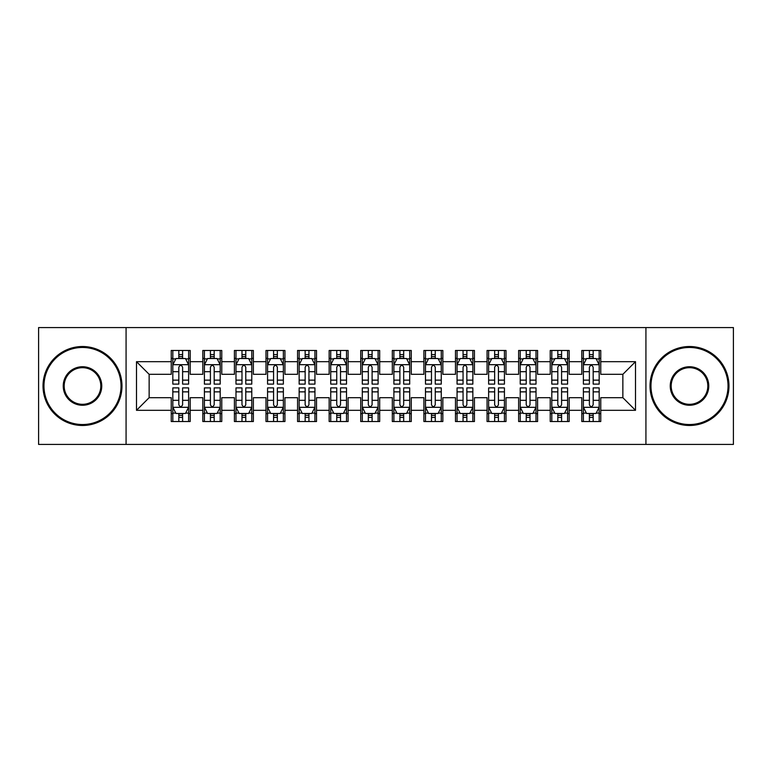 <?xml version="1.0" encoding="UTF-8"?>
<svg xmlns="http://www.w3.org/2000/svg" width="772" height="772" viewBox="0 0 772 772"><rect width="100%" height="100%" fill="white"/><g stroke="black" fill="none" stroke-linecap="round" stroke-linejoin="round"><path stroke-width="1.16" d="M645.923 444.431L733.4 444.431L733.4 327.569L645.923 327.569L645.923 444.431L126.077 444.431L126.077 327.569L38.6 327.569L38.6 444.431L126.077 444.431M645.923 327.569L126.077 327.569M136.499 410.318L136.499 361.682L171.239 361.682L171.239 374.314L149.141 374.314L149.141 397.686L136.499 410.318L171.239 410.318L171.239 421.531L190.192 421.531L190.192 410.318L202.824 410.318L202.824 421.531L221.776 421.531L221.776 410.318L234.408 410.318L234.408 421.531L253.361 421.531L253.361 410.318L265.993 410.318L265.993 421.531L284.936 421.531L284.936 410.318L297.567 410.318L297.567 421.531L316.52 421.531L316.52 410.318L329.152 410.318L329.152 421.531L348.104 421.531L348.104 410.318L360.736 410.318L360.736 421.531L379.679 421.531L379.679 410.318L392.321 410.318L392.321 421.531L411.264 421.531L411.264 410.318L423.896 410.318L423.896 421.531L442.848 421.531L442.848 410.318L455.48 410.318L455.48 421.531L474.433 421.531L474.433 410.318L487.064 410.318L487.064 421.531L506.007 421.531L506.007 410.318L518.639 410.318L518.639 421.531L537.592 421.531L537.592 410.318L550.224 410.318L550.224 421.531L569.176 421.531L569.176 410.318L581.808 410.318L581.808 421.531L600.761 421.531L600.761 397.686L622.859 397.686L622.859 374.314L600.761 374.314L600.761 361.682L635.501 361.682L635.501 410.318L600.761 410.318M600.761 361.682L600.761 350.469L581.808 350.469L581.808 361.682L569.176 361.682L569.176 350.469L550.224 350.469L550.224 361.682L537.592 361.682L537.592 350.469L518.639 350.469L518.639 361.682L506.007 361.682L506.007 350.469L487.064 350.469L487.064 361.682L474.433 361.682L474.433 350.469L455.48 350.469L455.48 361.682L442.848 361.682L442.848 350.469L423.896 350.469L423.896 361.682L411.264 361.682L411.264 350.469L392.321 350.469L392.321 361.682L379.679 361.682L379.679 350.469L360.736 350.469L360.736 361.682L348.104 361.682L348.104 350.469L329.152 350.469L329.152 361.682L316.52 361.682L316.52 350.469L297.567 350.469L297.567 361.682L284.936 361.682L284.936 350.469L265.993 350.469L265.993 361.682L253.361 361.682L253.361 350.469L234.408 350.469L234.408 361.682L221.776 361.682L221.776 350.469L202.824 350.469L202.824 361.682L190.192 361.682L190.192 350.469L171.239 350.469L171.239 361.682M569.176 410.318L569.176 397.686L581.808 397.686L581.808 410.318M635.501 361.682L622.859 374.314M537.592 410.318L537.592 397.686L550.224 397.686L550.224 410.318M581.808 361.682L581.808 374.314L569.176 374.314L569.176 361.682M506.007 410.318L506.007 397.686L518.639 397.686L518.639 410.318M550.224 361.682L550.224 374.314L537.592 374.314L537.592 361.682M474.433 410.318L474.433 397.686L487.064 397.686L487.064 410.318M518.639 361.682L518.639 374.314L506.007 374.314L506.007 361.682M442.848 410.318L442.848 397.686L455.48 397.686L455.48 410.318M487.064 361.682L487.064 374.314L474.433 374.314L474.433 361.682M411.264 410.318L411.264 397.686L423.896 397.686L423.896 410.318M455.48 361.682L455.48 374.314L442.848 374.314L442.848 361.682M379.679 410.318L379.679 397.686L392.321 397.686L392.321 410.318M423.896 361.682L423.896 374.314L411.264 374.314L411.264 361.682M348.104 410.318L348.104 397.686L360.736 397.686L360.736 410.318M392.321 361.682L392.321 374.314L379.679 374.314L379.679 361.682M316.52 410.318L316.52 397.686L329.152 397.686L329.152 410.318M360.736 361.682L360.736 374.314L348.104 374.314L348.104 361.682M284.936 410.318L284.936 397.686L297.567 397.686L297.567 410.318M329.152 361.682L329.152 374.314L316.52 374.314L316.52 361.682M253.361 410.318L253.361 397.686L265.993 397.686L265.993 410.318M297.567 361.682L297.567 374.314L284.936 374.314L284.936 361.682M221.776 410.318L221.776 397.686L234.408 397.686L234.408 410.318M265.993 361.682L265.993 374.314L253.361 374.314L253.361 361.682M190.192 410.318L190.192 397.686L202.824 397.686L202.824 410.318M234.408 361.682L234.408 374.314L221.776 374.314L221.776 361.682M149.141 397.686L171.239 397.686L171.239 410.318M202.824 361.682L202.824 374.314L190.192 374.314L190.192 361.682M581.808 358.362L583.391 358.362M599.178 358.362L600.761 358.362M550.224 358.362L551.806 358.362M567.594 358.362L569.176 358.362M518.639 358.362L520.222 358.362M536.009 358.362L537.592 358.362M487.064 358.362L488.637 358.362M504.434 358.362L506.007 358.362M455.48 358.362L457.063 358.362M472.85 358.362L474.433 358.362M423.896 358.362L425.478 358.362M441.266 358.362L442.848 358.362M392.321 358.362L393.894 358.362M409.691 358.362L411.264 358.362M360.736 358.362L362.309 358.362M378.106 358.362L379.679 358.362M329.152 358.362L330.734 358.362M346.522 358.362L348.104 358.362M297.567 358.362L299.15 358.362M314.937 358.362L316.52 358.362M265.993 358.362L267.566 358.362M283.363 358.362L284.936 358.362M234.408 358.362L235.991 358.362M251.778 358.362L253.361 358.362M202.824 358.362L204.406 358.362M220.194 358.362L221.776 358.362M171.239 358.362L172.822 358.362M188.609 358.362L190.192 358.362M171.239 413.638L172.822 413.638M188.609 413.638L190.192 413.638M202.824 413.638L204.406 413.638M220.194 413.638L221.776 413.638M234.408 413.638L235.991 413.638M251.778 413.638L253.361 413.638M265.993 413.638L267.566 413.638M283.363 413.638L284.936 413.638M297.567 413.638L299.15 413.638M314.937 413.638L316.52 413.638M329.152 413.638L330.734 413.638M346.522 413.638L348.104 413.638M360.736 413.638L362.309 413.638M378.106 413.638L379.679 413.638M392.321 413.638L393.894 413.638M409.691 413.638L411.264 413.638M423.896 413.638L425.478 413.638M441.266 413.638L442.848 413.638M455.48 413.638L457.063 413.638M472.85 413.638L474.433 413.638M487.064 413.638L488.637 413.638M504.434 413.638L506.007 413.638M518.639 413.638L520.222 413.638M536.009 413.638L537.592 413.638M550.224 413.638L551.806 413.638M567.594 413.638L569.176 413.638M581.808 413.638L583.391 413.638M599.178 413.638L600.761 413.638M136.499 361.682L149.141 374.314M622.859 397.686L635.501 410.318M182.617 354.58L178.824 354.58M188.609 380.142L182.617 380.142L182.617 384.109L188.609 384.109L188.609 364.838L185.454 358.526L175.977 358.526L172.822 364.838L172.822 384.109L178.824 384.109L178.824 380.142L172.822 380.142M172.822 364.838L172.822 350.469M188.609 364.838L188.609 350.469M178.824 358.526L178.824 350.469M182.617 350.469L182.617 358.526M182.617 380.142L182.617 367.211C181.352 364.78 180.088 364.78 178.824 367.211L178.824 380.142M182.617 358.362L178.824 358.362M178.824 417.42L182.617 417.42M172.822 391.858L178.824 391.858L178.824 387.891L172.822 387.891L172.822 407.162L175.977 413.474L185.454 413.474L188.609 407.162L188.609 387.891L182.617 387.891L182.617 391.858L188.609 391.858M188.609 407.162L188.609 421.531M172.822 407.162L172.822 421.531M182.617 413.474L182.617 421.531M178.824 421.531L178.824 413.474M178.824 391.858L178.824 404.789C180.088 407.22 181.352 407.22 182.617 404.789L182.617 391.858M178.824 413.638L182.617 413.638M214.191 354.58L210.409 354.58M220.194 380.142L214.191 380.142L214.191 384.109L220.194 384.109L220.194 364.838L217.038 358.526L207.562 358.526L204.406 364.838L204.406 384.109L210.409 384.109L210.409 380.142L204.406 380.142M204.406 364.838L204.406 350.469M220.194 364.838L220.194 350.469M210.409 358.526L210.409 350.469M214.191 350.469L214.191 358.526M214.191 380.142L214.191 367.211C212.937 364.78 211.673 364.78 210.409 367.211L210.409 380.142M214.191 358.362L210.409 358.362M245.776 354.58L241.983 354.58M251.778 380.142L245.776 380.142L245.776 384.109L251.778 384.109L251.778 364.838L248.623 358.526L239.146 358.526L235.991 364.838L235.991 384.109L241.983 384.109L241.983 380.142L235.991 380.142M235.991 364.838L235.991 350.469M251.778 364.838L251.778 350.469M241.983 358.526L241.983 350.469M245.776 350.469L245.776 358.526M245.776 380.142L245.776 367.211C244.512 364.78 243.248 364.78 241.983 367.211L241.983 380.142M245.776 358.362L241.983 358.362M210.409 417.42L214.191 417.42M204.406 391.858L210.409 391.858L210.409 387.891L204.406 387.891L204.406 407.162L207.562 413.474L217.038 413.474L220.194 407.162L220.194 387.891L214.191 387.891L214.191 391.858L220.194 391.858M220.194 407.162L220.194 421.531M204.406 407.162L204.406 421.531M214.191 413.474L214.191 421.531M210.409 421.531L210.409 413.474M210.409 391.858L210.409 404.789C211.663 407.22 212.927 407.22 214.191 404.789L214.191 391.858M210.409 413.638L214.191 413.638M241.983 417.42L245.776 417.42M235.991 391.858L241.983 391.858L241.983 387.891L235.991 387.891L235.991 407.162L239.146 413.474L248.623 413.474L251.778 407.162L251.778 387.891L245.776 387.891L245.776 391.858L251.778 391.858M251.778 407.162L251.778 421.531M235.991 407.162L235.991 421.531M245.776 413.474L245.776 421.531M241.983 421.531L241.983 413.474M241.983 391.858L241.983 404.789C243.248 407.22 244.512 407.22 245.776 404.789L245.776 391.858M241.983 413.638L245.776 413.638M82.498 424.532A38.532 38.532 0 0 0 121.03 386A38.532 38.532 0 0 0 82.498 347.468A38.532 38.532 0 0 0 43.965 386A38.532 38.532 0 0 0 82.498 424.532M82.498 346.522A39.478 39.478 0 0 1 121.976 386A39.478 39.478 0 0 1 82.498 425.478A39.478 39.478 0 0 1 43.02 386A39.478 39.478 0 0 1 82.498 346.522M82.498 405.261A19.261 19.261 0 0 1 63.236 386A19.261 19.261 0 0 1 82.498 366.739A19.261 19.261 0 0 1 101.759 386A19.261 19.261 0 0 1 82.498 405.261M82.498 367.684A18.316 18.316 0 0 0 64.182 386A18.316 18.316 0 0 0 82.498 404.316A18.316 18.316 0 0 0 100.814 386A18.316 18.316 0 0 0 82.498 367.684M689.502 424.532A38.532 38.532 0 0 0 728.035 386A38.532 38.532 0 0 0 689.502 347.468A38.532 38.532 0 0 0 650.97 386A38.532 38.532 0 0 0 689.502 424.532M689.502 346.522A39.478 39.478 0 0 1 728.98 386A39.478 39.478 0 0 1 689.502 425.478A39.478 39.478 0 0 1 650.024 386A39.478 39.478 0 0 1 689.502 346.522M689.502 405.261A19.261 19.261 0 0 1 670.241 386A19.261 19.261 0 0 1 689.502 366.739A19.261 19.261 0 0 1 708.764 386A19.261 19.261 0 0 1 689.502 405.261M689.502 367.684A18.316 18.316 0 0 0 671.186 386A18.316 18.316 0 0 0 689.502 404.316A18.316 18.316 0 0 0 707.818 386A18.316 18.316 0 0 0 689.502 367.684M277.36 354.58L273.568 354.58M283.363 380.142L277.36 380.142L277.36 384.109L283.363 384.109L283.363 364.838L280.197 358.526L270.731 358.526L267.566 364.838L267.566 384.109L273.568 384.109L273.568 380.142L267.566 380.142M267.566 364.838L267.566 350.469M283.363 364.838L283.363 350.469M273.568 358.526L273.568 350.469M277.36 350.469L277.36 358.526M277.36 380.142L277.36 367.211C276.096 364.78 274.832 364.78 273.568 367.211L273.568 380.142M277.36 358.362L273.568 358.362M308.945 354.58L305.152 354.58M314.937 380.142L308.945 380.142L308.945 384.109L314.937 384.109L314.937 364.838L311.782 358.526L302.306 358.526L299.15 364.838L299.15 384.109L305.152 384.109L305.152 380.142L299.15 380.142M299.15 364.838L299.15 350.469M314.937 364.838L314.937 350.469M305.152 358.526L305.152 350.469M308.945 350.469L308.945 358.526M308.945 380.142L308.945 367.211C307.681 364.78 306.416 364.78 305.152 367.211L305.152 380.142M308.945 358.362L305.152 358.362M273.568 417.42L277.36 417.42M267.566 391.858L273.568 391.858L273.568 387.891L267.566 387.891L267.566 407.162L270.731 413.474L280.197 413.474L283.363 407.162L283.363 387.891L277.36 387.891L277.36 391.858L283.363 391.858M283.363 407.162L283.363 421.531M267.566 407.162L267.566 421.531M277.36 413.474L277.36 421.531M273.568 421.531L273.568 413.474M273.568 391.858L273.568 404.789C274.832 407.22 276.096 407.22 277.36 404.789L277.36 391.858M273.568 413.638L277.36 413.638M305.152 417.42L308.945 417.42M299.15 391.858L305.152 391.858L305.152 387.891L299.15 387.891L299.15 407.162L302.306 413.474L311.782 413.474L314.937 407.162L314.937 387.891L308.945 387.891L308.945 391.858L314.937 391.858M314.937 407.162L314.937 421.531M299.15 407.162L299.15 421.531M308.945 413.474L308.945 421.531M305.152 421.531L305.152 413.474M305.152 391.858L305.152 404.789C306.416 407.22 307.671 407.22 308.945 404.789L308.945 391.858M305.152 413.638L308.945 413.638M340.52 354.58L336.737 354.58M346.522 380.142L340.52 380.142L340.52 384.109L346.522 384.109L346.522 364.838L343.366 358.526L333.89 358.526L330.734 364.838L330.734 384.109L336.737 384.109L336.737 380.142L330.734 380.142M330.734 364.838L330.734 350.469M346.522 364.838L346.522 350.469M336.737 358.526L336.737 350.469M340.52 350.469L340.52 358.526M340.52 380.142L340.52 367.211C339.265 364.78 338.001 364.78 336.737 367.211L336.737 380.142M340.52 358.362L336.737 358.362M336.737 417.42L340.52 417.42M330.734 391.858L336.737 391.858L336.737 387.891L330.734 387.891L330.734 407.162L333.89 413.474L343.366 413.474L346.522 407.162L346.522 387.891L340.52 387.891L340.52 391.858L346.522 391.858M346.522 407.162L346.522 421.531M330.734 407.162L330.734 421.531M340.52 413.474L340.52 421.531M336.737 421.531L336.737 413.474M336.737 391.858L336.737 404.789C337.991 407.22 339.255 407.22 340.52 404.789L340.52 391.858M336.737 413.638L340.52 413.638M372.104 354.58L368.312 354.58M378.106 380.142L372.104 380.142L372.104 384.109L378.106 384.109L378.106 364.838L374.951 358.526L365.474 358.526L362.309 364.838L362.309 384.109L368.312 384.109L368.312 380.142L362.309 380.142M362.309 364.838L362.309 350.469M378.106 364.838L378.106 350.469M368.312 358.526L368.312 350.469M372.104 350.469L372.104 358.526M372.104 380.142L372.104 367.211C370.84 364.78 369.576 364.78 368.312 367.211L368.312 380.142M372.104 358.362L368.312 358.362M368.312 417.42L372.104 417.42M362.309 391.858L368.312 391.858L368.312 387.891L362.309 387.891L362.309 407.162L365.474 413.474L374.951 413.474L378.106 407.162L378.106 387.891L372.104 387.891L372.104 391.858L378.106 391.858M378.106 407.162L378.106 421.531M362.309 407.162L362.309 421.531M372.104 413.474L372.104 421.531M368.312 421.531L368.312 413.474M368.312 391.858L368.312 404.789C369.576 407.22 370.84 407.22 372.104 404.789L372.104 391.858M368.312 413.638L372.104 413.638M403.688 354.58L399.896 354.58M409.691 380.142L403.688 380.142L403.688 384.109L409.691 384.109L409.691 364.838L406.526 358.526L397.049 358.526L393.894 364.838L393.894 384.109L399.896 384.109L399.896 380.142L393.894 380.142M393.894 364.838L393.894 350.469M409.691 364.838L409.691 350.469M399.896 358.526L399.896 350.469M403.688 350.469L403.688 358.526M403.688 380.142L403.688 367.211C402.424 364.78 401.16 364.78 399.896 367.211L399.896 380.142M403.688 358.362L399.896 358.362M399.896 417.42L403.688 417.42M393.894 391.858L399.896 391.858L399.896 387.891L393.894 387.891L393.894 407.162L397.049 413.474L406.526 413.474L409.691 407.162L409.691 387.891L403.688 387.891L403.688 391.858L409.691 391.858M409.691 407.162L409.691 421.531M393.894 407.162L393.894 421.531M403.688 413.474L403.688 421.531M399.896 421.531L399.896 413.474M399.896 391.858L399.896 404.789C401.16 407.22 402.424 407.22 403.688 404.789L403.688 391.858M399.896 413.638L403.688 413.638M435.263 354.58L431.48 354.58M441.266 380.142L435.263 380.142L435.263 384.109L441.266 384.109L441.266 364.838L438.11 358.526L428.634 358.526L425.478 364.838L425.478 384.109L431.48 384.109L431.48 380.142L425.478 380.142M425.478 364.838L425.478 350.469M441.266 364.838L441.266 350.469M431.48 358.526L431.48 350.469M435.263 350.469L435.263 358.526M435.263 380.142L435.263 367.211C434.009 364.78 432.745 364.78 431.48 367.211L431.48 380.142M435.263 358.362L431.48 358.362M431.48 417.42L435.263 417.42M425.478 391.858L431.48 391.858L431.48 387.891L425.478 387.891L425.478 407.162L428.634 413.474L438.11 413.474L441.266 407.162L441.266 387.891L435.263 387.891L435.263 391.858L441.266 391.858M441.266 407.162L441.266 421.531M425.478 407.162L425.478 421.531M435.263 413.474L435.263 421.531M431.48 421.531L431.48 413.474M431.48 391.858L431.48 404.789C432.735 407.22 433.999 407.22 435.263 404.789L435.263 391.858M431.48 413.638L435.263 413.638M466.848 354.58L463.055 354.58M472.85 380.142L466.848 380.142L466.848 384.109L472.85 384.109L472.85 364.838L469.694 358.526L460.218 358.526L457.063 364.838L457.063 384.109L463.055 384.109L463.055 380.142L457.063 380.142M457.063 364.838L457.063 350.469M472.85 364.838L472.85 350.469M463.055 358.526L463.055 350.469M466.848 350.469L466.848 358.526M466.848 380.142L466.848 367.211C465.584 364.78 464.329 364.78 463.055 367.211L463.055 380.142M466.848 358.362L463.055 358.362M463.055 417.42L466.848 417.42M457.063 391.858L463.055 391.858L463.055 387.891L457.063 387.891L457.063 407.162L460.218 413.474L469.694 413.474L472.85 407.162L472.85 387.891L466.848 387.891L466.848 391.858L472.85 391.858M472.85 407.162L472.85 421.531M457.063 407.162L457.063 421.531M466.848 413.474L466.848 421.531M463.055 421.531L463.055 413.474M463.055 391.858L463.055 404.789C464.319 407.22 465.584 407.22 466.848 404.789L466.848 391.858M463.055 413.638L466.848 413.638M498.432 354.58L494.64 354.58M504.434 380.142L498.432 380.142L498.432 384.109L504.434 384.109L504.434 364.838L501.269 358.526L491.803 358.526L488.637 364.838L488.637 384.109L494.64 384.109L494.64 380.142L488.637 380.142M488.637 364.838L488.637 350.469M504.434 364.838L504.434 350.469M494.64 358.526L494.64 350.469M498.432 350.469L498.432 358.526M498.432 380.142L498.432 367.211C497.168 364.78 495.904 364.78 494.64 367.211L494.64 380.142M498.432 358.362L494.64 358.362M494.64 417.42L498.432 417.42M488.637 391.858L494.64 391.858L494.64 387.891L488.637 387.891L488.637 407.162L491.803 413.474L501.269 413.474L504.434 407.162L504.434 387.891L498.432 387.891L498.432 391.858L504.434 391.858M504.434 407.162L504.434 421.531M488.637 407.162L488.637 421.531M498.432 413.474L498.432 421.531M494.64 421.531L494.64 413.474M494.64 391.858L494.64 404.789C495.904 407.22 497.168 407.22 498.432 404.789L498.432 391.858M494.64 413.638L498.432 413.638M530.017 354.58L526.224 354.58M536.009 380.142L530.017 380.142L530.017 384.109L536.009 384.109L536.009 364.838L532.854 358.526L523.377 358.526L520.222 364.838L520.222 384.109L526.224 384.109L526.224 380.142L520.222 380.142M520.222 364.838L520.222 350.469M536.009 364.838L536.009 350.469M526.224 358.526L526.224 350.469M530.017 350.469L530.017 358.526M530.017 380.142L530.017 367.211C528.752 364.78 527.488 364.78 526.224 367.211L526.224 380.142M530.017 358.362L526.224 358.362M526.224 417.42L530.017 417.42M520.222 391.858L526.224 391.858L526.224 387.891L520.222 387.891L520.222 407.162L523.377 413.474L532.854 413.474L536.009 407.162L536.009 387.891L530.017 387.891L530.017 391.858L536.009 391.858M536.009 407.162L536.009 421.531M520.222 407.162L520.222 421.531M530.017 413.474L530.017 421.531M526.224 421.531L526.224 413.474M526.224 391.858L526.224 404.789C527.488 407.22 528.752 407.22 530.017 404.789L530.017 391.858M526.224 413.638L530.017 413.638M561.591 354.58L557.809 354.58M567.594 380.142L561.591 380.142L561.591 384.109L567.594 384.109L567.594 364.838L564.438 358.526L554.962 358.526L551.806 364.838L551.806 384.109L557.809 384.109L557.809 380.142L551.806 380.142M551.806 364.838L551.806 350.469M567.594 364.838L567.594 350.469M557.809 358.526L557.809 350.469M561.591 350.469L561.591 358.526M561.591 380.142L561.591 367.211C560.337 364.78 559.073 364.78 557.809 367.211L557.809 380.142M561.591 358.362L557.809 358.362M557.809 417.42L561.591 417.42M551.806 391.858L557.809 391.858L557.809 387.891L551.806 387.891L551.806 407.162L554.962 413.474L564.438 413.474L567.594 407.162L567.594 387.891L561.591 387.891L561.591 391.858L567.594 391.858M567.594 407.162L567.594 421.531M551.806 407.162L551.806 421.531M561.591 413.474L561.591 421.531M557.809 421.531L557.809 413.474M557.809 391.858L557.809 404.789C559.063 407.22 560.327 407.22 561.591 404.789L561.591 391.858M557.809 413.638L561.591 413.638M593.176 354.58L589.383 354.58M599.178 380.142L593.176 380.142L593.176 384.109L599.178 384.109L599.178 364.838L596.023 358.526L586.546 358.526L583.391 364.838L583.391 384.109L589.383 384.109L589.383 380.142L583.391 380.142M583.391 364.838L583.391 350.469M599.178 364.838L599.178 350.469M589.383 358.526L589.383 350.469M593.176 350.469L593.176 358.526M593.176 380.142L593.176 367.211C591.912 364.78 590.648 364.78 589.383 367.211L589.383 380.142M593.176 358.362L589.383 358.362M589.383 417.42L593.176 417.42M583.391 391.858L589.383 391.858L589.383 387.891L583.391 387.891L583.391 407.162L586.546 413.474L596.023 413.474L599.178 407.162L599.178 387.891L593.176 387.891L593.176 391.858L599.178 391.858M599.178 407.162L599.178 421.531M583.391 407.162L583.391 421.531M593.176 413.474L593.176 421.531M589.383 421.531L589.383 413.474M589.383 391.858L589.383 404.789C590.648 407.22 591.912 407.22 593.176 404.789L593.176 391.858M589.383 413.638L593.176 413.638M188.532 364.683L172.899 364.683M172.822 358.903L175.794 358.903M185.647 358.903L188.609 358.903M178.824 371.679L172.822 371.679M188.609 371.679L182.617 371.679M182.617 356.587L178.824 356.587M172.899 407.317L188.532 407.317M188.609 413.097L185.647 413.097M175.794 413.097L172.822 413.097M182.617 400.321L188.609 400.321M172.822 400.321L178.824 400.321M178.824 415.413L182.617 415.413M220.116 364.683L204.483 364.683M204.406 358.903L207.369 358.903M217.231 358.903L220.194 358.903M210.409 371.679L204.406 371.679M220.194 371.679L214.191 371.679M214.191 356.587L210.409 356.587M251.701 364.683L236.068 364.683M235.991 358.903L238.953 358.903M248.806 358.903L251.778 358.903M241.983 371.679L235.991 371.679M251.778 371.679L245.776 371.679M245.776 356.587L241.983 356.587M204.483 407.317L220.116 407.317M220.194 413.097L217.231 413.097M207.369 413.097L204.406 413.097M214.191 400.321L220.194 400.321M204.406 400.321L210.409 400.321M210.409 415.413L214.191 415.413M236.068 407.317L251.701 407.317M251.778 413.097L248.806 413.097M238.953 413.097L235.991 413.097M245.776 400.321L251.778 400.321M235.991 400.321L241.983 400.321M241.983 415.413L245.776 415.413M283.276 364.683L267.643 364.683M267.566 358.903L270.538 358.903M280.39 358.903L283.363 358.903M273.568 371.679L267.566 371.679M283.363 371.679L277.36 371.679M277.36 356.587L273.568 356.587M314.86 364.683L299.227 364.683M299.15 358.903L302.122 358.903M311.975 358.903L314.937 358.903M305.152 371.679L299.15 371.679M314.937 371.679L308.945 371.679M308.945 356.587L305.152 356.587M267.643 407.317L283.276 407.317M283.363 413.097L280.39 413.097M270.538 413.097L267.566 413.097M277.36 400.321L283.363 400.321M267.566 400.321L273.568 400.321M273.568 415.413L277.36 415.413M299.227 407.317L314.86 407.317M314.937 413.097L311.975 413.097M302.122 413.097L299.15 413.097M308.945 400.321L314.937 400.321M299.15 400.321L305.152 400.321M305.152 415.413L308.945 415.413M346.445 364.683L330.812 364.683M330.734 358.903L333.697 358.903M343.55 358.903L346.522 358.903M336.737 371.679L330.734 371.679M346.522 371.679L340.52 371.679M340.52 356.587L336.737 356.587M330.812 407.317L346.445 407.317M346.522 413.097L343.55 413.097M333.697 413.097L330.734 413.097M340.52 400.321L346.522 400.321M330.734 400.321L336.737 400.321M336.737 415.413L340.52 415.413M378.029 364.683L362.396 364.683M362.309 358.903L365.281 358.903M375.134 358.903L378.106 358.903M368.312 371.679L362.309 371.679M378.106 371.679L372.104 371.679M372.104 356.587L368.312 356.587M362.396 407.317L378.029 407.317M378.106 413.097L375.134 413.097M365.281 413.097L362.309 413.097M372.104 400.321L378.106 400.321M362.309 400.321L368.312 400.321M368.312 415.413L372.104 415.413M409.604 364.683L393.971 364.683M393.894 358.903L396.866 358.903M406.719 358.903L409.691 358.903M399.896 371.679L393.894 371.679M409.691 371.679L403.688 371.679M403.688 356.587L399.896 356.587M393.971 407.317L409.604 407.317M409.691 413.097L406.719 413.097M396.866 413.097L393.894 413.097M403.688 400.321L409.691 400.321M393.894 400.321L399.896 400.321M399.896 415.413L403.688 415.413M441.188 364.683L425.555 364.683M425.478 358.903L428.45 358.903M438.303 358.903L441.266 358.903M431.48 371.679L425.478 371.679M441.266 371.679L435.263 371.679M435.263 356.587L431.48 356.587M425.555 407.317L441.188 407.317M441.266 413.097L438.303 413.097M428.45 413.097L425.478 413.097M435.263 400.321L441.266 400.321M425.478 400.321L431.48 400.321M431.48 415.413L435.263 415.413M472.773 364.683L457.14 364.683M457.063 358.903L460.025 358.903M469.878 358.903L472.85 358.903M463.055 371.679L457.063 371.679M472.85 371.679L466.848 371.679M466.848 356.587L463.055 356.587M457.14 407.317L472.773 407.317M472.85 413.097L469.878 413.097M460.025 413.097L457.063 413.097M466.848 400.321L472.85 400.321M457.063 400.321L463.055 400.321M463.055 415.413L466.848 415.413M504.357 364.683L488.724 364.683M488.637 358.903L491.61 358.903M501.462 358.903L504.434 358.903M494.64 371.679L488.637 371.679M504.434 371.679L498.432 371.679M498.432 356.587L494.64 356.587M488.724 407.317L504.357 407.317M504.434 413.097L501.462 413.097M491.61 413.097L488.637 413.097M498.432 400.321L504.434 400.321M488.637 400.321L494.64 400.321M494.64 415.413L498.432 415.413M535.932 364.683L520.299 364.683M520.222 358.903L523.194 358.903M533.047 358.903L536.009 358.903M526.224 371.679L520.222 371.679M536.009 371.679L530.017 371.679M530.017 356.587L526.224 356.587M520.299 407.317L535.932 407.317M536.009 413.097L533.047 413.097M523.194 413.097L520.222 413.097M530.017 400.321L536.009 400.321M520.222 400.321L526.224 400.321M526.224 415.413L530.017 415.413M567.516 364.683L551.883 364.683M551.806 358.903L554.769 358.903M564.631 358.903L567.594 358.903M557.809 371.679L551.806 371.679M567.594 371.679L561.591 371.679M561.591 356.587L557.809 356.587M551.883 407.317L567.516 407.317M567.594 413.097L564.631 413.097M554.769 413.097L551.806 413.097M561.591 400.321L567.594 400.321M551.806 400.321L557.809 400.321M557.809 415.413L561.591 415.413M599.101 364.683L583.468 364.683M583.391 358.903L586.353 358.903M596.206 358.903L599.178 358.903M589.383 371.679L583.391 371.679M599.178 371.679L593.176 371.679M593.176 356.587L589.383 356.587M583.468 407.317L599.101 407.317M599.178 413.097L596.206 413.097M586.353 413.097L583.391 413.097M593.176 400.321L599.178 400.321M583.391 400.321L589.383 400.321M589.383 415.413L593.176 415.413"/></g></svg>

